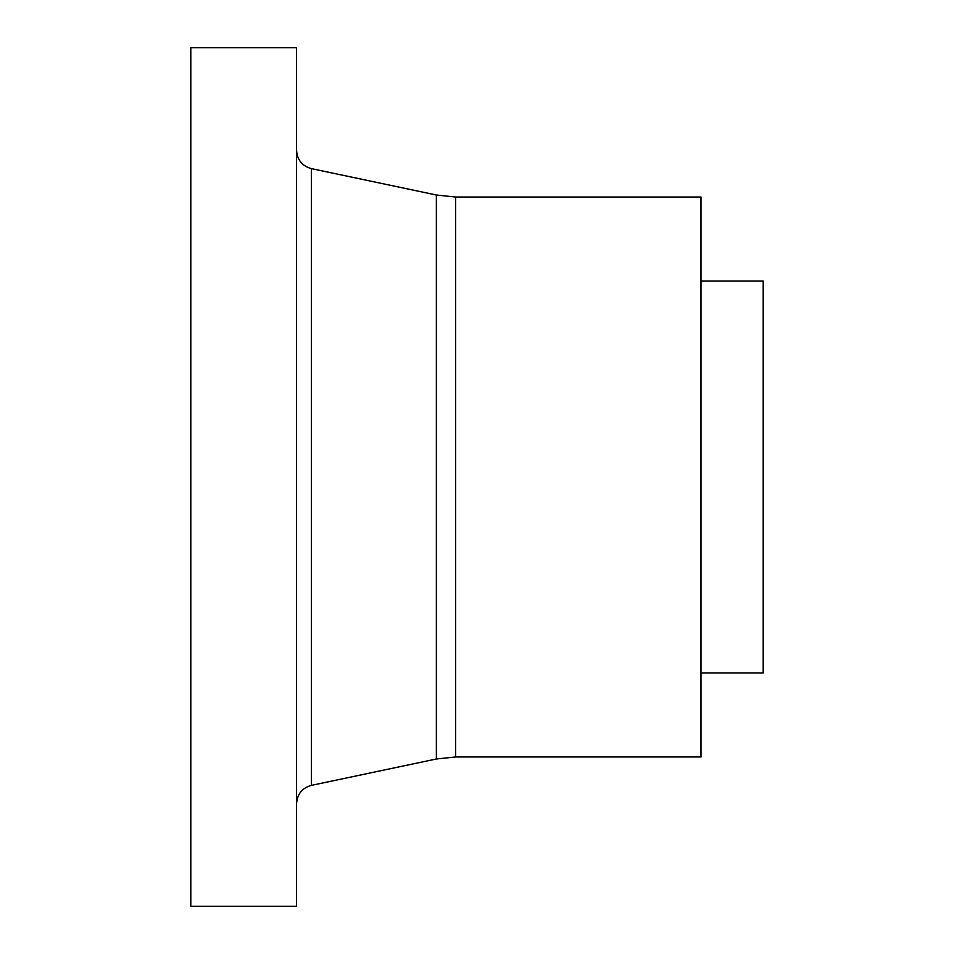 <?xml version="1.0" encoding="UTF-8"?>
<svg xmlns="http://www.w3.org/2000/svg" width="954" height="954" viewBox="0 0 954 954"><rect width="100%" height="100%" fill="white"/><g stroke="black" fill="none" stroke-linecap="round" stroke-linejoin="round"><path stroke-width="1.43" d="M190.8 477L190.8 906.3L296.575 906.3L296.575 47.7L190.8 47.7L190.8 477M700.987 477L700.987 756.975L455.63 756.975L455.63 197.025L700.987 197.025L700.987 477M700.987 281.013L763.2 281.013L763.2 672.987L700.987 672.987M311.374 785.38L436.36 758.99L436.36 195.01L311.374 168.619L311.374 785.38C302.156 787.98 297.219 794.074 296.575 803.638M311.374 168.619C302.156 166.02 297.219 159.926 296.575 150.362M436.36 195.01L455.63 197.025M436.36 758.99L455.63 756.975"/></g></svg>
